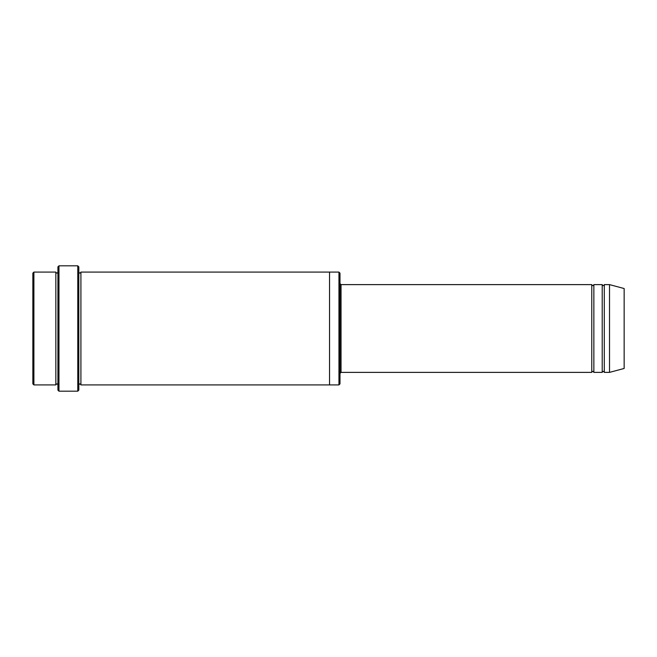 <?xml version="1.0" encoding="UTF-8"?>
<svg xmlns="http://www.w3.org/2000/svg" width="657" height="657" viewBox="0 0 657 657"><rect width="100%" height="100%" fill="white"/><g stroke="black" fill="none" stroke-linecap="round" stroke-linejoin="round"><path stroke-width="0.99" d="M591.768 372.379L341.04 372.379L341.04 284.621L591.768 284.621L591.768 372.379C592.458 371.033 593.156 371.033 593.854 372.379L593.854 284.621L602.214 284.621L602.214 372.379C602.904 371.033 603.602 371.033 604.3 372.379L604.3 284.621L609.524 284.621L609.524 372.379L604.3 372.379M339.989 273.131L339.989 383.869L338.946 384.912L338.946 272.088L339.989 273.131M57.923 272.088C57.225 273.435 56.527 273.435 55.837 272.088L55.837 384.912C56.527 383.565 57.225 383.565 57.923 384.912M33.893 272.088L32.85 273.131L32.85 383.869L33.893 384.912L33.893 272.088L55.837 272.088M609.524 372.379L624.15 368.462L624.15 288.538L609.524 284.621M77.772 265.814L78.815 266.865L78.815 390.135L77.772 391.186L77.772 265.814L58.966 265.814L58.966 391.186L77.772 391.186M78.815 384.912C79.513 383.565 80.211 383.565 80.91 384.912L80.91 272.088C80.211 273.435 79.513 273.435 78.815 272.088M58.966 391.186L57.923 390.135L57.923 266.865L58.966 265.814M80.91 384.912L329.543 384.912L329.543 272.088L338.946 272.088M593.854 372.379L602.214 372.379M33.893 384.912L55.837 384.912M604.3 284.621C603.602 285.967 602.904 285.967 602.214 284.621M593.854 284.621C593.156 285.967 592.458 285.967 591.768 284.621M329.543 384.912L338.946 384.912M80.91 272.088L329.543 272.088M341.04 284.621L339.989 283.578M341.04 372.379L339.989 373.422"/></g></svg>
